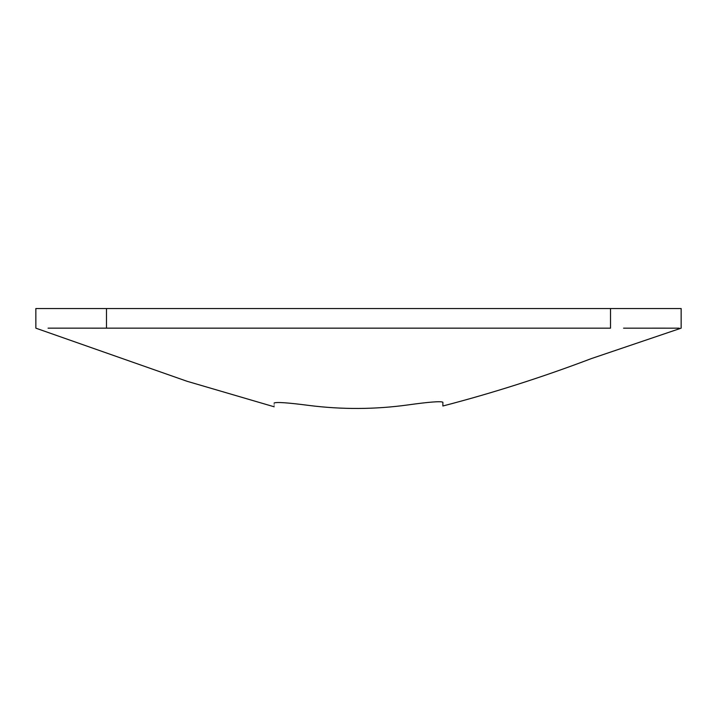 <?xml version="1.0" encoding="UTF-8"?>
<svg xmlns="http://www.w3.org/2000/svg" width="717" height="717" viewBox="0 0 717 717"><rect width="100%" height="100%" fill="white"/><g stroke="black" fill="none" stroke-linecap="round" stroke-linejoin="round"><path stroke-width="0.54" stroke-dasharray="3.58 2.69" d="M679.169 328.171L670.332 328.171M652.237 328.162L632.869 328.171M630.835 328.171L623.566 328.171M681.15 328.162L681.15 308.534L610.508 308.534L610.508 328.171L99.421 328.171M91.821 328.171L48.075 328.162M35.85 328.162L35.85 308.534L106.492 308.534L106.492 328.162M274.109 403.035C274.136 408.027 274.136 408.027 274.109 403.035C276.206 401.87 287.849 402.676 309.054 405.446C342.036 409.631 375.009 409.452 407.946 404.926C429.098 401.968 440.74 401.063 442.891 402.228C442.864 407.238 442.864 407.247 442.891 402.228M610.508 308.534L106.492 308.534"/><path stroke-width="1.08" d="M623.566 328.171L679.169 328.171M670.332 328.171L652.237 328.162M632.869 328.171L630.835 328.171M99.421 328.171L91.821 328.171M48.075 328.162L610.508 328.171L610.508 308.534L681.15 308.534L681.15 328.162L591.292 358.617C542.258 377.232 492.785 393.024 442.873 406.001M442.891 402.228C442.864 407.238 442.864 407.247 442.891 402.228C440.785 401.063 429.142 401.968 407.946 404.926C375.036 409.461 342.072 409.631 309.054 405.446C287.893 402.685 276.242 401.878 274.109 403.035C274.136 408.027 274.136 408.027 274.109 403.035M610.508 308.534L35.85 308.534L35.859 328.171L187.012 381.265L274.127 406.781M106.492 308.534L106.492 328.162"/></g></svg>
